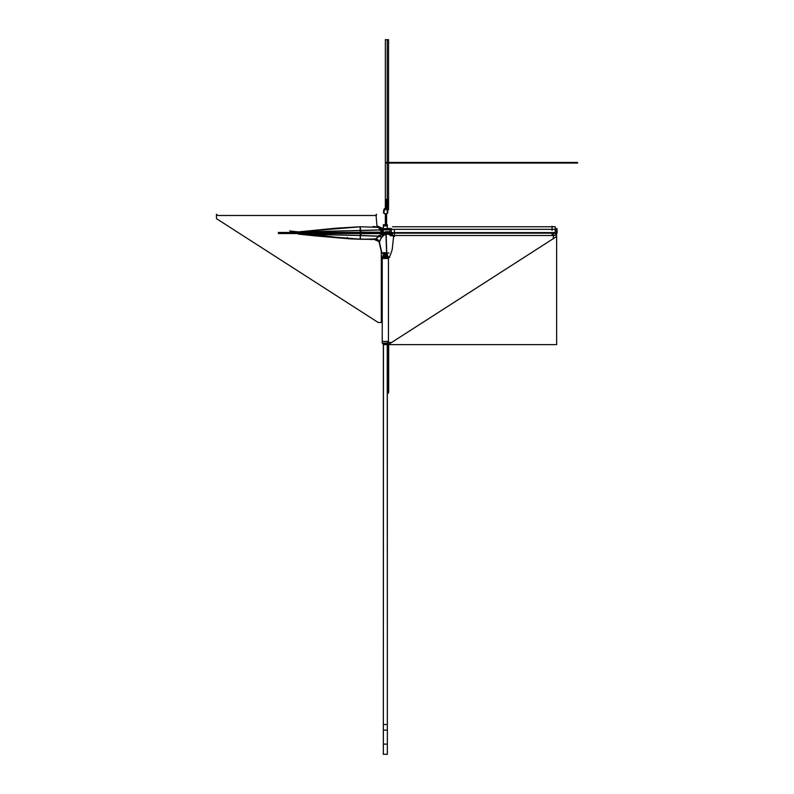 <?xml version="1.0" encoding="UTF-8"?>
<svg xmlns="http://www.w3.org/2000/svg" width="794" height="794" viewBox="0 0 794 794"><rect width="100%" height="100%" fill="white"/><g stroke="black" fill="none" stroke-linecap="round" stroke-linejoin="round"><path stroke-width="1.19" d="M278.962 232.483L278.823 233.089L278.962 232.483M359.97 232.364L322.989 232.414M293.254 232.453L360.327 232.473M391.273 233.595L390.023 234.28L391.273 234.032M390.767 232.92L390.023 234.28M390.519 233.555L390.132 234.141L391.273 233.922L390.132 234.141L390.469 233.565L390.132 234.141L386.063 234.18L386.083 233.575L381.467 237.307A2.372 0.576 24.6 0 1 379.234 236.155L360.327 235.471L360.168 239.262L360.327 235.471L299.199 234.041L360.496 235.471L360.337 232.92M386.003 234.299L386.033 233.575L386.003 234.299L390.172 234.26L390.688 233.565L386.033 233.575L390.608 233.555L390.876 232.94M390.856 233.228L359.99 233.535L391.085 233.555L390.469 233.555L390.708 232.92M278.337 233.545L390.529 233.555L361.965 233.545L390.529 233.555L390.817 232.94M390.727 233.059L387.254 233.049M386.886 233.535L387.194 232.94M386.162 233.575L386.122 234.29L386.162 233.575L378.51 233.555L384.475 233.575L379.234 236.155L384.504 233.575L384.554 234.21L384.504 233.595L379.234 236.155A2.372 0.576 -155.4 0 0 381.467 237.307L379.383 241.753A3.742 2.819 51.7 0 0 375.8 238.915L379.234 236.155L375.066 239.381L360.168 239.262L360.327 235.471L360.168 239.262L360.496 235.471L379.234 236.155A2.372 0.576 -155.4 0 0 381.467 237.307L379.155 242.269A3.752 3.752 32 0 0 375.066 239.381L360.168 239.262L360.327 235.471L360.327 239.262L375.8 238.915A3.742 2.819 -128.3 0 1 379.383 241.753L379.155 242.269A3.752 3.752 32 0 0 375.066 239.381A3.752 3.752 -148 0 1 379.155 242.269L381.547 252.78M386.618 253.127C389.864 253.127 389.864 253.127 386.618 253.127L385.904 233.764M391.105 235.967L391.273 235.203A2.501 2.422 -90 0 0 391.124 235.848A2.501 2.422 90 0 1 391.273 235.242A2.501 2.422 -90 0 0 391.124 235.848A2.501 2.422 90 0 1 391.273 235.242A2.501 2.422 -90 0 0 391.124 235.848L390.132 234.141L384.554 234.21L381.467 237.307L379.155 242.269C378.52 240.274 377.16 239.302 375.066 239.381A3.752 3.752 -148 0 1 379.155 242.269L379.383 241.753A3.742 2.819 51.7 0 0 375.8 238.915L360.327 239.262L375.8 238.915A3.742 2.819 -128.3 0 1 379.383 241.753L379.155 242.269A3.752 3.752 -148 0 0 375.066 239.381L349.221 238.805L317.57 235.054L315.645 235.927L298.226 234.101L360.823 239.252M386.063 234.299L386.688 252.72C389.904 252.75 389.904 252.75 386.688 252.72L386.063 234.299L386.688 252.72L381.795 252.77L386.688 252.72C389.904 252.75 389.904 252.75 386.688 252.72C389.904 252.75 389.904 252.75 386.688 252.72L386.063 234.299L386.688 252.72L381.795 252.77L379.423 241.942L381.795 252.77L379.423 241.942L381.795 252.77L386.688 252.72L381.795 252.77L379.423 241.942M386.142 233.803L386.757 253.147L381.854 253.147L379.353 241.763M360.555 235.411L360.109 239.262L349.221 238.805L317.57 235.054L315.645 235.927L298.226 234.101L315.645 235.927L317.57 235.054L315.645 235.848L317.57 235.054L349.221 238.805L298.226 234.101L349.221 238.805M349.062 238.776L315.754 235.927M347.375 237.446L347.296 238.091M360.833 233.555L361.002 235.57L298.822 234.061M360.168 233.555L360.496 235.471L299.199 234.041M361.915 232.92L361.935 233.654M279.925 233.545L280.51 233.545M278.962 233.525L278.823 232.92M360.357 233.535L280.391 232.97L360.327 232.97L280.391 233.039L360.307 233.039L360.357 233.545L360.327 232.97L280.391 232.97L360.307 232.97L280.391 232.97L360.307 233.039L360.278 235.57L360.099 233.555L384.802 233.585M279.607 232.97L361.141 232.97M359.97 232.473L278.337 232.473M289.86 230.925L289.989 230.935C305.938 233.138 314.702 232.037 327.475 232.434L360.833 232.463L361.002 230.449L298.822 231.957M299.199 231.977L360.327 230.548L360.168 232.463L360.327 230.548L299.199 231.977L360.327 230.548L299.199 231.977L360.327 230.548L360.168 232.463L360.168 226.756L360.327 230.548L380.693 229.942L379.562 227.987A5.002 5.002 -84.3 0 0 382.003 228.632L383.155 229.416A3.007 0.963 -1.8 0 0 380.693 229.942L379.562 227.987A5.002 5.002 -84.3 0 0 382.003 228.632A5.002 5.002 95.7 0 1 379.562 227.987A5.002 5.002 -84.3 0 0 382.003 228.632L383.512 229.754A1.916 1.131 -25.4 0 0 382.41 231.65L380.693 229.942A3.007 0.963 178.2 0 1 383.155 229.416L383.155 229.416A3.007 0.963 -1.8 0 0 380.693 229.942L382.41 231.65A1.916 1.131 154.6 0 1 383.512 229.754A1.916 1.131 -25.4 0 0 382.41 231.65L384.127 232.195L382.41 231.65A1.916 1.131 154.6 0 1 383.512 229.754L383.155 229.416A3.007 0.963 178.2 0 0 380.693 229.942L379.562 227.987L382.41 231.65L379.562 227.987A5.002 5.002 95.7 0 0 382.003 228.632M380.832 230.012C378.44 227.908 377.408 226.647 377.736 226.24L378.222 227.372L360.327 226.756L378.232 227.372L360.129 226.756L298.226 231.917L360.823 226.766M294.921 232.305L293.482 232.453M360.297 230.627L360.129 226.756L298.226 231.917L360.129 226.756L335.376 228.235L298.226 231.917L335.376 228.235L360.129 226.756L360.268 230.607M360.168 232.463L360.327 226.756L360.496 230.548L380.693 229.942A3.007 0.963 178.2 0 1 383.155 229.416M377.726 226.221L383.274 229.476M383.949 229.873L389.973 229.873M556.525 228.503L556.525 230.002L557.07 228.632M383.79 229.803L383.353 229.406C381.18 229.565 380.098 229.923 380.108 230.478L382.807 231.818M360.059 232.394L360.268 230.449L380.604 229.833M360.01 232.473L391.392 232.473M361.915 232.97L391.273 232.96L361.915 232.97M381.755 229.635L383.611 229.635M383.849 229.635L389.973 229.635M557.041 229.635L557.041 233.069M359.97 232.195L391.273 232.195L359.97 232.195L359.97 233.228L391.273 233.228M387.254 233.238L360.327 233.228M360.327 233.138L391.323 233.118M385.646 231.709L389.973 231.759M383.82 229.545L382.619 231.858L384.048 232.195M360.099 232.463L360.278 230.449L360.397 232.463M360.555 230.607L360.109 226.756M378.232 227.372L360.327 226.756L360.327 232.463L360.327 226.756L378.232 227.372L360.168 226.756L360.327 230.548L380.693 229.942L384.127 232.195M360.327 226.756L360.327 230.548L360.168 226.756L360.496 230.548L380.693 229.942L360.496 230.548L360.327 232.463M378.51 233.555L384.504 233.575L378.51 233.555L384.504 233.575L379.234 236.155L360.496 235.471L360.327 233.555L360.496 235.471L360.327 233.555L360.496 235.471L379.234 236.155L360.496 235.471L360.327 239.262M384.931 233.585L360.079 233.625L360.287 235.57L378.44 236.265M382.658 233.783L384.594 233.575L378.659 235.679L381.845 237.475L384.594 233.585L384.633 234.319M386.122 234.29L384.504 234.339L384.445 233.585L384.504 234.339M378.976 235.848L375.612 238.934L379.423 241.952L381.586 237.267L378.976 235.848M360.307 235.401L360.148 239.262L360.268 235.411M375.383 238.875L379.443 241.813L379.185 242.388C378.549 240.284 377.14 239.282 374.947 239.391L375.383 238.875L374.212 239.46L378.907 241.535M379.443 241.813L379.185 242.388C378.559 240.264 377.15 239.272 374.947 239.391L373.607 239.49M388.971 253.028L381.716 253.028M383.165 253.147L387.541 253.425M391.134 235.937L389.378 234.806L390.033 234.041M391.273 233.922L390.132 234.141L391.124 235.848L390.132 234.141L384.554 234.21L381.467 237.307A2.372 0.576 24.6 0 1 379.234 236.155L375.8 238.915L379.234 236.155L384.504 233.575L384.554 234.21L381.467 237.307L379.383 241.753L381.467 237.307L384.504 233.585L384.554 234.21L386.063 234.18L386.083 233.575L386.063 234.18L384.554 234.21M383.462 229.605L383.353 224.702L387.244 224.702L387.244 229.635L387.353 224.702L387.244 229.635M387.244 253.425L387.244 255.708M387.244 344.189L387.353 754.3L387.353 724.535L383.343 724.525L387.363 724.525L383.343 724.525L387.353 724.535L387.353 754.3M383.462 253.425L383.462 255.708M383.462 344.189L383.353 754.3L387.244 754.3M377.726 226.211L383.353 228.632L383.353 224.702L383.353 228.632L383.353 224.702L383.353 228.632L383.353 224.702L383.353 228.632L383.353 224.702L383.353 225.923L383.353 224.722L387.353 224.722L383.353 224.702L387.244 224.702M387.353 225.883L387.353 224.771L383.353 224.762L387.353 224.771L387.353 225.883L383.353 225.883L387.353 225.893M387.353 225.923L383.353 225.923M387.353 254.467L383.353 254.467L383.353 253.425L383.353 254.467L383.353 253.425L383.353 254.467L383.353 253.425L383.353 254.467L387.373 254.477L383.353 254.467L382.857 255.708L387.859 255.708M387.363 730.113L387.353 744.117L383.353 744.117L387.353 744.117L387.353 730.113L387.353 744.117L383.353 744.117L383.343 730.113L387.373 730.113M383.353 730.103L387.353 730.103L383.343 730.113L383.353 744.117L387.353 744.117M556.634 344.646L556.634 233.635L556.634 344.646L384.524 344.646M553.319 235.51L553.319 238.637L391.601 342.482L387.839 342.482L391.601 342.482L553.319 238.637L391.601 342.482L553.319 238.637L553.319 235.51L553.319 238.637L553.319 235.51L553.319 238.637L391.601 342.482L387.839 342.482M382.232 341.4L388.464 341.4L388.464 258.487L388.464 341.4L382.232 341.4L388.464 341.4L388.464 258.487L382.232 258.487M388.464 257.405L389.417 257.067A39.164 39.164 -128.6 0 0 392.256 249.197L393.645 236.136L393.169 235.51M388.365 344.566L556.554 236.562M553.319 233.148L553.319 238.895M389.973 230.002L389.973 228.503L383.462 228.632M389.993 229.744C389.993 228.136 389.993 228.136 389.993 229.744M391.194 229.744C391.194 228.136 391.194 228.136 391.194 229.744M555.224 233.714L556.525 233.754L556.525 232.622M389.973 233.128L389.973 229.486M556.525 233.128L556.525 229.486M552.068 229.317L552.068 226.756M552.068 230.478L552.068 229.397M391.273 229.317L555.224 229.317L555.224 233.148L391.273 233.148L391.273 229.317M394.419 229.575L394.419 232.622L394.419 229.575M394.419 232.89L552.068 232.89L394.419 232.89M394.241 235.5L391.273 235.51L391.293 232.89L392.494 232.89L392.494 235.51L391.273 235.51L391.273 232.622L555.224 232.622L555.224 235.51L552.257 235.5M394.608 235.5L551.89 235.5M552.068 235.51L552.068 233.148L552.068 235.51L394.419 235.51L394.419 233.148L394.419 235.51L394.419 233.148L394.419 235.51L552.068 235.51L394.419 235.51L552.068 235.51L552.068 233.148L552.068 235.51M391.273 235.51L555.224 235.51L391.273 235.51M394.419 231.987L394.419 233.059M391.273 229.833L391.273 228.632M555.224 229.833L555.224 226.756L555.224 229.833M392.494 229.575C392.494 225.913 392.494 225.913 392.494 229.575M391.293 229.575C391.293 225.913 391.293 225.913 391.293 229.575M392.911 236.136L393.903 236.136M393.645 236.136L392.256 249.197L393.645 236.136M393.645 235.997L392.226 249.326L393.645 235.997M389.308 257.306A39.164 39.164 -128.6 0 0 392.315 248.949M389.417 257.067A39.164 39.164 -128.6 0 0 392.256 249.197A39.164 39.164 -128.6 0 1 389.417 257.067A39.164 39.164 -128.6 0 0 392.256 249.197A39.164 39.164 -128.6 0 1 389.417 257.067L389.417 257.405M389.675 257.405L387.581 257.405M382.857 344.189L382.857 343.058L382.857 344.189L382.867 343.058L382.867 344.189L387.859 344.189M382.857 256.829L382.857 255.708L382.857 256.928L382.857 255.728L387.839 255.728M382.232 256.829L382.232 343.058L382.232 256.829L388.484 256.829M382.232 343.058L388.484 343.058M388.464 256.859L382.232 256.859L388.464 256.859L388.464 258.06L382.232 258.06L388.464 258.06M391.859 342.482L387.581 342.482M280.441 232.573L360.327 233.039L280.391 233.039M385.725 231.828L389.973 231.878M385.924 199.324L386.479 207.611L388.564 209.834L388.564 39.7L385.358 39.7L385.358 199.502L386.38 199.354L386.479 207.611L388.564 209.834L388.564 39.7L385.358 39.7L385.358 199.502L385.924 199.324M390.132 234.141L390.469 233.565L390.132 234.141L386.063 234.18L390.132 234.141L391.124 235.848L390.132 234.141M386.609 214.162L386.013 215.829L385.358 214.162L385.358 224.702L385.358 214.162L385.358 224.702L385.358 214.162L385.953 215.829L386.609 214.162L385.358 224.702L386.609 214.162L386.609 224.702L386.609 214.162L386.609 224.702L385.358 214.162L386.609 221.734L385.983 222.251L385.358 221.734L385.983 222.251L386.609 221.734L386.609 224.702L386.609 214.162M279.925 232.473L280.51 232.473L279.925 232.473M387.988 199.324L388.564 199.502L388.564 39.7L385.358 39.7L385.358 209.834L387.442 207.611L387.541 199.354L388.564 199.502L388.564 39.7L385.358 39.7L385.358 209.834L387.442 207.611L387.988 199.324M382.41 231.65A1.916 1.131 154.6 0 1 383.512 229.754M386.083 233.575L386.063 234.18M375.066 239.381L379.234 236.155A2.372 0.576 -155.4 0 0 381.467 237.307M375.8 238.915A3.742 2.819 -128.3 0 1 379.383 241.753M386.609 224.702L386.609 221.734L386.609 224.702M386.688 252.72C389.904 252.75 389.904 252.75 386.688 252.72M385.358 199.8L387.234 199.8L387.234 39.7L385.358 39.7L385.358 199.8L387.234 199.8L387.234 39.7L385.358 39.7L385.358 199.8M385.358 207.363L385.358 208.614L385.358 207.363M383.353 724.535L383.353 344.189L383.353 754.3L383.353 724.535L383.353 754.3L383.353 724.535L383.353 754.3L383.353 724.535L387.353 724.535L387.353 344.646L387.353 724.525M383.353 254.467L383.353 255.708M383.353 730.113L383.353 744.117M388.464 341.4L388.464 258.487L382.857 258.487M216.444 218.618L378.172 322.463L381.934 322.463L381.299 321.381L381.299 250.636L381.299 321.381L381.299 250.636L381.299 321.381L381.934 322.463L381.299 321.381L381.934 322.463L378.172 322.463L381.934 322.463L378.172 322.463L216.444 218.618L378.172 322.463L216.444 218.618L216.444 214.241L216.444 218.618M377.041 226.995L376.128 216.117L376.594 214.241L375.344 215.492L217.695 215.492L216.444 214.241L217.695 215.492L216.444 214.241L217.695 215.492L375.344 215.492L217.695 215.492L375.344 215.492L376.594 214.241L375.344 215.492L376.594 214.241L376.128 216.117L377.041 226.995M385.358 163.078L577.556 163.078L577.556 162.452L385.358 162.452L385.358 163.078L577.556 163.078L577.556 162.452L385.358 162.452L385.358 163.078M385.983 214.241L387.859 212.951L387.541 209.676C386.291 207.482 385.05 207.482 383.8 209.676L383.482 212.951L385.358 214.241L385.358 216.117L385.983 216.117L385.983 214.241L387.859 212.951L387.541 209.676C386.291 207.482 385.05 207.482 383.8 209.676L383.482 212.951L385.358 214.241L385.358 216.117L385.983 216.117L385.983 214.241M384.296 209.725C385.209 208.117 386.122 208.117 387.035 209.725L387.343 212.852L386.609 213.735L384.733 213.735L383.988 212.852L384.296 209.725C385.209 208.117 386.122 208.117 387.035 209.725L387.343 212.852L386.609 213.735L384.733 213.735L383.988 212.852L384.296 209.725M388.494 393.159L388.494 344.646L388.494 393.159M387.581 228.632L387.581 228.067L387.581 228.632M388.683 391.908L388.683 344.646L388.683 391.908M552.068 226.31L552.068 227.203M394.419 236.453L394.419 235.203M386.579 224.702L386.579 221.337L385.378 221.337L385.378 224.702L385.378 221.337L386.579 221.337L386.579 224.702M371.949 239.54L370.987 239.55M289.85 231.044L289.731 230.925C295.437 233.982 291.944 231.788 296.42 232.463L360.843 232.463M376.048 226.786L372.942 226.498M382.897 229.436L382.132 229.516M386.152 233.565L384.445 233.575M379.175 242.388C378.559 240.264 377.15 239.272 374.947 239.391L373.537 239.5M381.596 253.008L378.986 241.525M383.353 224.702L383.353 228.632M383.353 344.189L383.353 754.3L383.353 344.189M389.993 228.503L391.194 228.503M392.494 226.756L555.224 226.756M382.857 255.728L382.857 256.928M382.232 258.06L382.232 256.859"/></g></svg>
